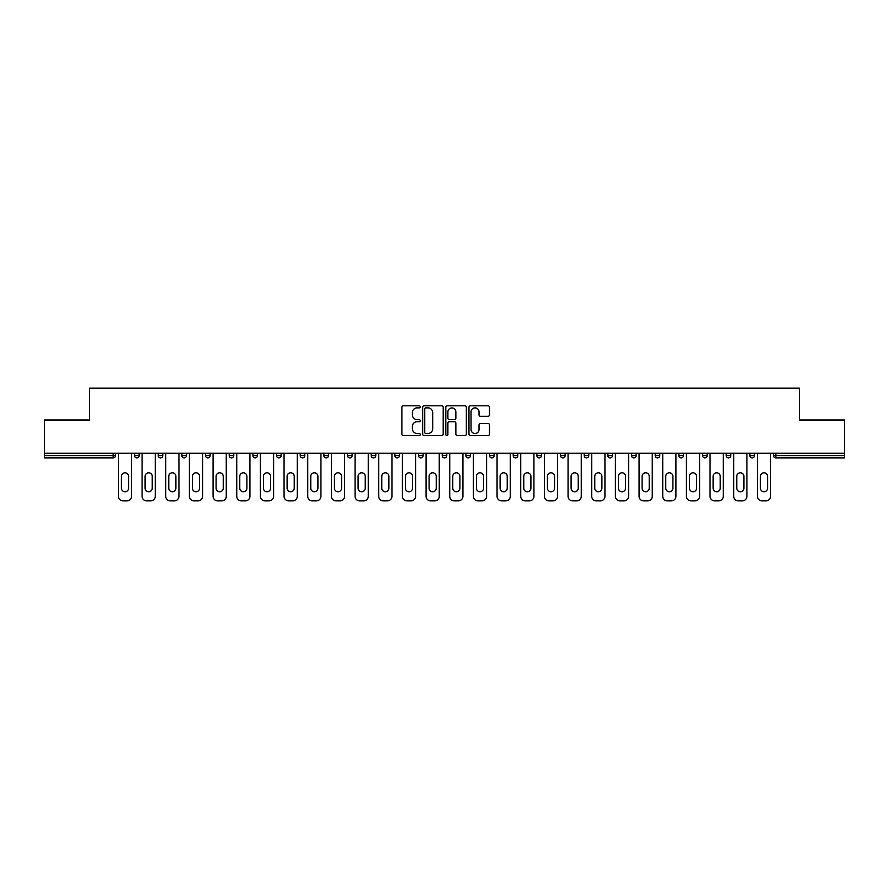 <?xml version="1.0" encoding="UTF-8"?>
<svg xmlns="http://www.w3.org/2000/svg" width="889" height="889" viewBox="0 0 889 889"><rect width="100%" height="100%" fill="white"/><g stroke="black" fill="none" stroke-linecap="round" stroke-linejoin="round"><path stroke-width="1.33" d="M420.23 406.829A1.045 1.045 0 0 0 419.186 405.795L403.362 405.795A1.489 1.489 0 0 0 401.872 407.284L401.872 434.088A1.489 1.489 0 0 0 403.362 435.577L419.186 435.577A1.045 1.045 0 0 0 420.23 434.532A1.045 1.045 0 0 0 419.186 433.488L417.141 433.488A4.767 4.767 0 0 1 412.374 428.72L412.374 426.487A4.767 4.767 0 0 1 417.141 421.719L419.186 421.719A1.045 1.045 0 0 0 420.23 420.686A1.045 1.045 0 0 0 419.186 419.641L417.141 419.641A4.767 4.767 0 0 1 412.374 414.874L412.374 412.64A4.767 4.767 0 0 1 417.141 407.873L419.186 407.873A1.045 1.045 0 0 0 420.23 406.829M488.017 416.285A1.489 1.489 0 0 0 489.506 414.796L489.506 407.284A1.489 1.489 0 0 0 488.017 405.795L470.448 405.795A1.489 1.489 0 0 0 468.959 407.284L468.959 434.088A1.489 1.489 0 0 0 470.448 435.577L488.017 435.577A1.489 1.489 0 0 0 489.506 434.088L489.506 424.998A1.489 1.489 0 0 0 488.017 423.508L480.505 423.508A1.489 1.489 0 0 0 479.015 424.998L479.015 429.509A3.978 3.978 0 0 1 475.026 433.488A3.978 3.978 0 0 1 471.048 429.509L471.048 411.863A3.978 3.978 0 0 1 475.026 407.873A3.978 3.978 0 0 1 479.015 411.863L479.015 414.796A1.489 1.489 0 0 0 480.505 416.285L488.017 416.285M44.45 453.223L44.45 419.997L89.656 419.997L89.656 388.137L799.344 388.137L799.344 419.997L844.55 419.997L844.55 453.223L44.45 453.223L44.45 455.646L113.17 455.646L113.17 453.223M443.2 407.284A1.489 1.489 0 0 0 441.711 405.795L424.142 405.795A1.489 1.489 0 0 0 422.653 407.284L422.653 434.088A1.489 1.489 0 0 0 424.142 435.577L441.711 435.577A1.489 1.489 0 0 0 443.2 434.088L443.2 407.284M447.289 405.795L464.858 405.795A1.489 1.489 0 0 1 466.347 407.284L466.347 434.088A1.489 1.489 0 0 1 464.858 435.577L457.346 435.577A1.489 1.489 0 0 1 455.857 434.088L455.857 423.208A1.489 1.489 0 0 0 454.368 421.719L449.378 421.719A1.489 1.489 0 0 0 447.889 423.208L447.889 434.532A1.045 1.045 0 0 1 446.845 435.577A1.045 1.045 0 0 1 445.8 434.532L445.8 407.284A1.489 1.489 0 0 1 447.289 405.795M115.448 453.223L115.448 455.646A2.278 2.278 0 0 1 113.17 457.924L44.45 457.924L44.45 455.646M844.55 453.223L844.55 457.924L775.83 457.924A2.278 2.278 0 0 1 773.552 455.646L773.552 453.223M134.561 453.223L134.561 455.646L134.561 453.223M113.17 457.924A2.278 2.278 0 0 0 115.448 455.646A2.278 2.278 0 0 1 113.17 457.924L113.17 455.646L115.448 455.646M136.839 457.924A2.278 2.278 0 0 0 139.117 455.646L134.561 455.646A2.278 2.278 0 0 0 136.839 457.924A2.278 2.278 0 0 1 134.561 455.646A2.278 2.278 0 0 0 136.839 457.924A2.278 2.278 0 0 0 139.117 455.646L139.117 453.223M158.231 453.223L158.231 455.646L158.231 453.223M162.776 453.223L162.776 455.646L162.776 453.223M186.446 453.223L186.446 455.646L181.901 455.646A2.278 2.278 0 0 0 184.167 457.924A2.278 2.278 0 0 1 181.901 455.646L181.901 453.223M205.559 453.223L205.559 455.646L205.559 453.223M210.115 453.223L210.115 455.646A2.278 2.278 0 0 1 207.837 457.924A2.278 2.278 0 0 1 205.559 455.646A2.278 2.278 0 0 0 207.837 457.924A2.278 2.278 0 0 0 210.115 455.646A2.278 2.278 0 0 1 207.837 457.924A2.278 2.278 0 0 1 205.559 455.646L210.115 455.646M229.229 455.646A2.278 2.278 0 0 0 231.507 457.924A2.278 2.278 0 0 0 233.785 455.646A2.278 2.278 0 0 1 231.507 457.924A2.278 2.278 0 0 0 233.785 455.646L233.785 453.223L233.785 455.646L229.229 455.646A2.278 2.278 0 0 0 231.507 457.924A2.278 2.278 0 0 1 229.229 455.646L229.229 453.223M257.443 453.223L257.443 455.646A2.278 2.278 0 0 1 255.165 457.924A2.278 2.278 0 0 1 252.898 455.646L252.898 453.223M278.835 457.924A2.278 2.278 0 0 0 281.113 455.646L281.113 453.223L281.113 455.646A2.278 2.278 0 0 1 278.835 457.924A2.278 2.278 0 0 1 276.557 455.646L276.557 453.223M304.783 453.223L304.783 455.646A2.278 2.278 0 0 1 302.504 457.924A2.278 2.278 0 0 1 300.226 455.646L300.226 453.223M328.441 453.223L328.441 455.646A2.278 2.278 0 0 1 326.174 457.924A2.278 2.278 0 0 1 323.896 455.646L323.896 453.223M349.833 457.924A2.278 2.278 0 0 0 352.111 455.646L352.111 453.223L352.111 455.646A2.278 2.278 0 0 1 349.833 457.924A2.278 2.278 0 0 1 347.555 455.646L347.555 453.223M375.78 453.223L375.78 455.646A2.278 2.278 0 0 1 373.502 457.924A2.278 2.278 0 0 1 371.224 455.646L371.224 453.223M399.439 453.223L399.439 455.646A2.278 2.278 0 0 1 397.172 457.924A2.278 2.278 0 0 1 394.894 455.646L394.894 453.223M423.108 453.223L423.108 455.646L418.563 455.646A2.278 2.278 0 0 0 420.83 457.924A2.278 2.278 0 0 1 418.563 455.646L418.563 453.223M446.778 453.223L446.778 455.646A2.278 2.278 0 0 1 444.5 457.924A2.278 2.278 0 0 1 442.222 455.646L442.222 453.223M470.437 453.223L470.437 455.646A2.278 2.278 0 0 1 468.17 457.924A2.278 2.278 0 0 1 465.892 455.646L465.892 453.223M494.106 453.223L494.106 455.646A2.278 2.278 0 0 1 491.828 457.924A2.278 2.278 0 0 1 489.561 455.646L489.561 453.223M515.498 457.924A2.278 2.278 0 0 0 517.776 455.646L517.776 453.223L517.776 455.646A2.278 2.278 0 0 1 515.498 457.924A2.278 2.278 0 0 1 513.22 455.646L513.22 453.223M541.445 453.223L541.445 455.646A2.278 2.278 0 0 1 539.167 457.924A2.278 2.278 0 0 1 536.889 455.646L536.889 453.223M565.104 453.223L565.104 455.646A2.278 2.278 0 0 1 562.826 457.924A2.278 2.278 0 0 1 560.559 455.646L560.559 453.223M584.217 453.223L584.217 455.646L584.217 453.223M588.774 453.223L588.774 455.646A2.278 2.278 0 0 1 586.496 457.924A2.278 2.278 0 0 1 584.217 455.646L588.774 455.646A2.278 2.278 0 0 1 586.496 457.924M607.887 453.223L607.887 455.646L607.887 453.223M612.443 453.223L612.443 455.646A2.278 2.278 0 0 1 610.165 457.924A2.278 2.278 0 0 1 607.887 455.646L612.443 455.646A2.278 2.278 0 0 1 610.165 457.924M631.557 453.223L631.557 455.646L631.557 453.223M636.102 453.223L636.102 455.646L636.102 453.223M655.215 453.223L655.215 455.646L655.215 453.223M659.771 453.223L659.771 455.646L659.771 453.223M683.441 453.223L683.441 455.646A2.278 2.278 0 0 1 681.163 457.924A2.278 2.278 0 0 1 678.885 455.646L678.885 453.223M707.099 453.223L707.099 455.646L702.554 455.646A2.278 2.278 0 0 0 704.833 457.924A2.278 2.278 0 0 1 702.554 455.646L702.554 453.223M730.769 453.223L730.769 455.646A2.278 2.278 0 0 1 728.491 457.924A2.278 2.278 0 0 1 726.224 455.646L726.224 453.223M749.883 453.223L749.883 455.646L749.883 453.223M754.439 453.223L754.439 455.646L754.439 453.223M160.509 457.924A2.278 2.278 0 0 1 158.231 455.646A2.278 2.278 0 0 0 160.509 457.924A2.278 2.278 0 0 0 162.776 455.646A2.278 2.278 0 0 1 160.509 457.924A2.278 2.278 0 0 1 158.231 455.646L162.776 455.646A2.278 2.278 0 0 1 160.509 457.924M186.446 455.646A2.278 2.278 0 0 1 184.167 457.924A2.278 2.278 0 0 0 186.446 455.646A2.278 2.278 0 0 1 184.167 457.924A2.278 2.278 0 0 1 181.901 455.646M420.83 457.924A2.278 2.278 0 0 0 423.108 455.646A2.278 2.278 0 0 1 420.83 457.924A2.278 2.278 0 0 1 418.563 455.646M633.835 457.924A2.278 2.278 0 0 1 631.557 455.646A2.278 2.278 0 0 0 633.835 457.924A2.278 2.278 0 0 0 636.102 455.646A2.278 2.278 0 0 1 633.835 457.924A2.278 2.278 0 0 1 631.557 455.646L636.102 455.646M657.493 457.924A2.278 2.278 0 0 1 655.215 455.646A2.278 2.278 0 0 0 657.493 457.924A2.278 2.278 0 0 0 659.771 455.646A2.278 2.278 0 0 1 657.493 457.924A2.278 2.278 0 0 1 655.215 455.646L659.771 455.646A2.278 2.278 0 0 1 657.493 457.924M707.099 455.646A2.278 2.278 0 0 1 704.833 457.924A2.278 2.278 0 0 0 707.099 455.646A2.278 2.278 0 0 1 704.833 457.924A2.278 2.278 0 0 1 702.554 455.646M752.161 457.924A2.278 2.278 0 0 1 749.883 455.646A2.278 2.278 0 0 0 752.161 457.924A2.278 2.278 0 0 0 754.439 455.646A2.278 2.278 0 0 1 752.161 457.924A2.278 2.278 0 0 1 749.883 455.646L754.439 455.646M425.775 407.873A1.045 1.045 0 0 0 424.731 408.918L424.731 432.443A1.045 1.045 0 0 0 425.775 433.488L427.931 433.488A4.767 4.767 0 0 0 432.699 428.72L432.699 412.64A4.767 4.767 0 0 0 427.931 407.873L425.775 407.873M455.857 411.929A3.978 3.978 0 0 0 451.868 407.951A3.978 3.978 0 0 0 447.889 411.929L447.889 418.152A1.489 1.489 0 0 0 449.378 419.641L454.368 419.641A1.489 1.489 0 0 0 455.857 418.152L455.857 411.929M131.605 453.223L131.605 496.306A4.556 4.556 0 0 1 127.049 500.863L122.96 500.863A4.556 4.556 0 0 1 118.404 496.306L118.404 453.223M121.437 476.36A3.567 3.567 0 0 1 125.005 472.792A3.567 3.567 0 0 1 128.572 476.36L128.572 488.194A3.567 3.567 0 0 1 125.005 491.761A3.567 3.567 0 0 1 121.437 488.194L121.437 476.36M155.275 453.223L155.275 496.306A4.556 4.556 0 0 1 150.719 500.863L146.629 500.863A4.556 4.556 0 0 1 142.073 496.306L142.073 453.223M145.107 476.36A3.567 3.567 0 0 1 148.674 472.792A3.567 3.567 0 0 1 152.241 476.36L152.241 488.194A3.567 3.567 0 0 1 148.674 491.761A3.567 3.567 0 0 1 145.107 488.194L145.107 476.36M178.933 453.223L178.933 496.306A4.556 4.556 0 0 1 174.388 500.863L170.288 500.863A4.556 4.556 0 0 1 165.743 496.306L165.743 453.223M168.777 476.36A3.567 3.567 0 0 1 172.344 472.792A3.567 3.567 0 0 1 175.9 476.36L175.9 488.194A3.567 3.567 0 0 1 172.344 491.761A3.567 3.567 0 0 1 168.777 488.194L168.777 476.36M202.603 453.223L202.603 496.306A4.556 4.556 0 0 1 198.058 500.863L193.958 500.863A4.556 4.556 0 0 1 189.401 496.306L189.401 453.223M192.435 476.36A3.567 3.567 0 0 1 196.002 472.792A3.567 3.567 0 0 1 199.569 476.36L199.569 488.194A3.567 3.567 0 0 1 196.002 491.761A3.567 3.567 0 0 1 192.435 488.194L192.435 476.36M226.273 453.223L226.273 496.306A4.556 4.556 0 0 1 221.717 500.863L217.627 500.863A4.556 4.556 0 0 1 213.071 496.306L213.071 453.223M216.105 476.36A3.567 3.567 0 0 1 219.672 472.792A3.567 3.567 0 0 1 223.239 476.36L223.239 488.194A3.567 3.567 0 0 1 219.672 491.761A3.567 3.567 0 0 1 216.105 488.194L216.105 476.36M249.931 453.223L249.931 496.306A4.556 4.556 0 0 1 245.386 500.863L241.286 500.863A4.556 4.556 0 0 1 236.741 496.306L236.741 453.223M239.774 476.36A3.567 3.567 0 0 1 243.342 472.792A3.567 3.567 0 0 1 246.898 476.36L246.898 488.194A3.567 3.567 0 0 1 243.342 491.761A3.567 3.567 0 0 1 239.774 488.194L239.774 476.36M273.601 453.223L273.601 496.306A4.556 4.556 0 0 1 269.056 500.863L264.955 500.863A4.556 4.556 0 0 1 260.399 496.306L260.399 453.223M263.433 476.36A3.567 3.567 0 0 1 267 472.792A3.567 3.567 0 0 1 270.567 476.36L270.567 488.194A3.567 3.567 0 0 1 267 491.761A3.567 3.567 0 0 1 263.433 488.194L263.433 476.36M297.27 453.223L297.27 496.306A4.556 4.556 0 0 1 292.714 500.863L288.625 500.863A4.556 4.556 0 0 1 284.069 496.306L284.069 453.223M287.103 476.36A3.567 3.567 0 0 1 290.67 472.792A3.567 3.567 0 0 1 294.237 476.36L294.237 488.194A3.567 3.567 0 0 1 290.67 491.761A3.567 3.567 0 0 1 287.103 488.194L287.103 476.36M320.94 453.223L320.94 496.306A4.556 4.556 0 0 1 316.384 500.863L312.283 500.863A4.556 4.556 0 0 1 307.738 496.306L307.738 453.223M310.772 476.36A3.567 3.567 0 0 1 314.339 472.792A3.567 3.567 0 0 1 317.906 476.36L317.906 488.194A3.567 3.567 0 0 1 314.339 491.761A3.567 3.567 0 0 1 310.772 488.194L310.772 476.36M344.599 453.223L344.599 496.306A4.556 4.556 0 0 1 340.054 500.863L335.953 500.863A4.556 4.556 0 0 1 331.408 496.306L331.408 453.223M334.442 476.36A3.567 3.567 0 0 1 337.998 472.792A3.567 3.567 0 0 1 341.565 476.36L341.565 488.194A3.567 3.567 0 0 1 337.998 491.761A3.567 3.567 0 0 1 334.442 488.194L334.442 476.36M368.268 453.223L368.268 496.306A4.556 4.556 0 0 1 363.712 500.863L359.623 500.863A4.556 4.556 0 0 1 355.067 496.306L355.067 453.223M358.1 476.36A3.567 3.567 0 0 1 361.667 472.792A3.567 3.567 0 0 1 365.235 476.36L365.235 488.194A3.567 3.567 0 0 1 361.667 491.761A3.567 3.567 0 0 1 358.1 488.194L358.1 476.36M391.938 453.223L391.938 496.306A4.556 4.556 0 0 1 387.382 500.863L383.281 500.863A4.556 4.556 0 0 1 378.736 496.306L378.736 453.223M381.77 476.36A3.567 3.567 0 0 1 385.337 472.792A3.567 3.567 0 0 1 388.904 476.36L388.904 488.194A3.567 3.567 0 0 1 385.337 491.761A3.567 3.567 0 0 1 381.77 488.194L381.77 476.36M415.596 453.223L415.596 496.306A4.556 4.556 0 0 1 411.051 500.863L406.951 500.863A4.556 4.556 0 0 1 402.406 496.306L402.406 453.223M405.44 476.36A3.567 3.567 0 0 1 408.996 472.792A3.567 3.567 0 0 1 412.563 476.36L412.563 488.194A3.567 3.567 0 0 1 408.996 491.761A3.567 3.567 0 0 1 405.44 488.194L405.44 476.36M439.266 453.223L439.266 496.306A4.556 4.556 0 0 1 434.71 500.863L430.62 500.863A4.556 4.556 0 0 1 426.064 496.306L426.064 453.223M429.098 476.36A3.567 3.567 0 0 1 432.665 472.792A3.567 3.567 0 0 1 436.232 476.36L436.232 488.194A3.567 3.567 0 0 1 432.665 491.761A3.567 3.567 0 0 1 429.098 488.194L429.098 476.36M462.936 453.223L462.936 496.306A4.556 4.556 0 0 1 458.38 500.863L454.29 500.863A4.556 4.556 0 0 1 449.734 496.306L449.734 453.223M452.768 476.36A3.567 3.567 0 0 1 456.335 472.792A3.567 3.567 0 0 1 459.902 476.36L459.902 488.194A3.567 3.567 0 0 1 456.335 491.761A3.567 3.567 0 0 1 452.768 488.194L452.768 476.36M486.594 453.223L486.594 496.306A4.556 4.556 0 0 1 482.049 500.863L477.949 500.863A4.556 4.556 0 0 1 473.404 496.306L473.404 453.223M476.437 476.36A3.567 3.567 0 0 1 480.004 472.792A3.567 3.567 0 0 1 483.56 476.36L483.56 488.194A3.567 3.567 0 0 1 480.004 491.761A3.567 3.567 0 0 1 476.437 488.194L476.437 476.36M510.264 453.223L510.264 496.306A4.556 4.556 0 0 1 505.719 500.863L501.618 500.863A4.556 4.556 0 0 1 497.062 496.306L497.062 453.223M500.096 476.36A3.567 3.567 0 0 1 503.663 472.792A3.567 3.567 0 0 1 507.23 476.36L507.23 488.194A3.567 3.567 0 0 1 503.663 491.761A3.567 3.567 0 0 1 500.096 488.194L500.096 476.36M533.933 453.223L533.933 496.306A4.556 4.556 0 0 1 529.377 500.863L525.288 500.863A4.556 4.556 0 0 1 520.732 496.306L520.732 453.223M523.765 476.36A3.567 3.567 0 0 1 527.333 472.792A3.567 3.567 0 0 1 530.9 476.36L530.9 488.194A3.567 3.567 0 0 1 527.333 491.761A3.567 3.567 0 0 1 523.765 488.194L523.765 476.36M557.592 453.223L557.592 496.306A4.556 4.556 0 0 1 553.047 500.863L548.946 500.863A4.556 4.556 0 0 1 544.401 496.306L544.401 453.223M547.435 476.36A3.567 3.567 0 0 1 551.002 472.792A3.567 3.567 0 0 1 554.558 476.36L554.558 488.194A3.567 3.567 0 0 1 551.002 491.761A3.567 3.567 0 0 1 547.435 488.194L547.435 476.36M581.262 453.223L581.262 496.306A4.556 4.556 0 0 1 576.717 500.863L572.616 500.863A4.556 4.556 0 0 1 568.06 496.306L568.06 453.223M571.094 476.36A3.567 3.567 0 0 1 574.661 472.792A3.567 3.567 0 0 1 578.228 476.36L578.228 488.194A3.567 3.567 0 0 1 574.661 491.761A3.567 3.567 0 0 1 571.094 488.194L571.094 476.36M604.931 453.223L604.931 496.306A4.556 4.556 0 0 1 600.375 500.863L596.286 500.863A4.556 4.556 0 0 1 591.73 496.306L591.73 453.223M594.763 476.36A3.567 3.567 0 0 1 598.33 472.792A3.567 3.567 0 0 1 601.897 476.36L601.897 488.194A3.567 3.567 0 0 1 598.33 491.761A3.567 3.567 0 0 1 594.763 488.194L594.763 476.36M628.601 453.223L628.601 496.306A4.556 4.556 0 0 1 624.045 500.863L619.944 500.863A4.556 4.556 0 0 1 615.399 496.306L615.399 453.223M618.433 476.36A3.567 3.567 0 0 1 622 472.792A3.567 3.567 0 0 1 625.567 476.36L625.567 488.194A3.567 3.567 0 0 1 622 491.761A3.567 3.567 0 0 1 618.433 488.194L618.433 476.36M652.259 453.223L652.259 496.306A4.556 4.556 0 0 1 647.714 500.863L643.614 500.863A4.556 4.556 0 0 1 639.069 496.306L639.069 453.223M642.102 476.36A3.567 3.567 0 0 1 645.658 472.792A3.567 3.567 0 0 1 649.226 476.36L649.226 488.194A3.567 3.567 0 0 1 645.658 491.761A3.567 3.567 0 0 1 642.102 488.194L642.102 476.36M675.929 453.223L675.929 496.306A4.556 4.556 0 0 1 671.373 500.863L667.283 500.863A4.556 4.556 0 0 1 662.727 496.306L662.727 453.223M665.761 476.36A3.567 3.567 0 0 1 669.328 472.792A3.567 3.567 0 0 1 672.895 476.36L672.895 488.194A3.567 3.567 0 0 1 669.328 491.761A3.567 3.567 0 0 1 665.761 488.194L665.761 476.36M699.599 453.223L699.599 496.306A4.556 4.556 0 0 1 695.042 500.863L690.942 500.863A4.556 4.556 0 0 1 686.397 496.306L686.397 453.223M689.431 476.36A3.567 3.567 0 0 1 692.998 472.792A3.567 3.567 0 0 1 696.565 476.36L696.565 488.194A3.567 3.567 0 0 1 692.998 491.761A3.567 3.567 0 0 1 689.431 488.194L689.431 476.36M723.257 453.223L723.257 496.306A4.556 4.556 0 0 1 718.712 500.863L714.612 500.863A4.556 4.556 0 0 1 710.067 496.306L710.067 453.223M713.1 476.36A3.567 3.567 0 0 1 716.656 472.792A3.567 3.567 0 0 1 720.223 476.36L720.223 488.194A3.567 3.567 0 0 1 716.656 491.761A3.567 3.567 0 0 1 713.1 488.194L713.1 476.36M746.927 453.223L746.927 496.306A4.556 4.556 0 0 1 742.371 500.863L738.281 500.863A4.556 4.556 0 0 1 733.725 496.306L733.725 453.223M736.759 476.36A3.567 3.567 0 0 1 740.326 472.792A3.567 3.567 0 0 1 743.893 476.36L743.893 488.194A3.567 3.567 0 0 1 740.326 491.761A3.567 3.567 0 0 1 736.759 488.194L736.759 476.36M770.596 453.223L770.596 496.306A4.556 4.556 0 0 1 766.04 500.863L761.951 500.863A4.556 4.556 0 0 1 757.395 496.306L757.395 453.223M760.428 476.36A3.567 3.567 0 0 1 763.995 472.792A3.567 3.567 0 0 1 767.563 476.36L767.563 488.194A3.567 3.567 0 0 1 763.995 491.761A3.567 3.567 0 0 1 760.428 488.194L760.428 476.36M775.83 453.223L775.83 455.646L844.55 455.646M773.552 455.646L775.83 455.646L775.83 457.924M255.165 457.924A2.278 2.278 0 0 0 257.443 455.646L252.898 455.646M281.113 455.646L276.557 455.646M302.504 457.924A2.278 2.278 0 0 0 304.783 455.646L300.226 455.646M326.174 457.924A2.278 2.278 0 0 0 328.441 455.646L323.896 455.646M352.111 455.646L347.555 455.646M373.502 457.924A2.278 2.278 0 0 0 375.78 455.646L371.224 455.646M397.172 457.924A2.278 2.278 0 0 0 399.439 455.646L394.894 455.646M444.5 457.924A2.278 2.278 0 0 0 446.778 455.646L442.222 455.646M468.17 457.924A2.278 2.278 0 0 0 470.437 455.646L465.892 455.646M491.828 457.924A2.278 2.278 0 0 0 494.106 455.646L489.561 455.646M517.776 455.646L513.22 455.646M539.167 457.924A2.278 2.278 0 0 0 541.445 455.646L536.889 455.646M562.826 457.924A2.278 2.278 0 0 0 565.104 455.646L560.559 455.646M681.163 457.924A2.278 2.278 0 0 0 683.441 455.646L678.885 455.646M728.491 457.924A2.278 2.278 0 0 0 730.769 455.646L726.224 455.646"/></g></svg>
